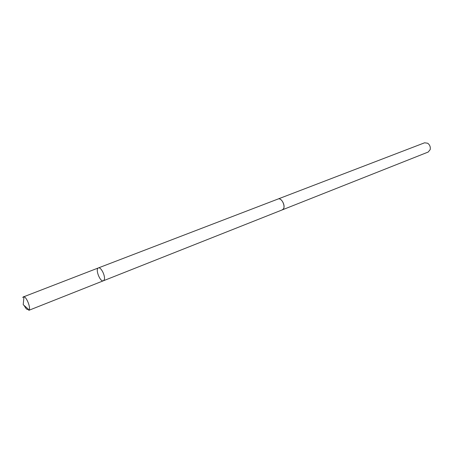 <?xml version="1.0" encoding="UTF-8"?>
<svg xmlns="http://www.w3.org/2000/svg" width="453" height="453" viewBox="0 0 453 453"><rect width="100%" height="100%" fill="white"/><g stroke="black" fill="none" stroke-linecap="round" stroke-linejoin="round"><path stroke-width="0.68" d="M104.201 279.858C105.804 276.523 100.928 266.557 98.38 267.933C94.949 268.918 100.198 282.372 103.392 280.775L104.201 279.858C105.804 276.523 100.928 266.557 98.38 267.933L23.992 296.681C26.404 297.089 30.385 306.539 29.377 309.473L28.743 310.362L103.392 280.775L104.201 279.858M22.758 297.632L23.414 296.687M277.904 199.071L278.029 199.014C281.33 197.423 285.803 205.69 283.38 208.929L282.14 209.926M98.38 267.933L278.034 199.02C282.117 197.129 286.556 208.505 282.27 209.881L103.392 280.775M278.029 199.014L424.586 142.797L427.706 143.239C429.818 144.858 430.644 146.982 430.186 149.603L428.193 152.044L282.27 209.881M28.624 309.484C25.895 310.271 25.113 306.035 23.205 304.648L29.173 309.977M23.205 304.648L23.992 296.681"/></g></svg>
